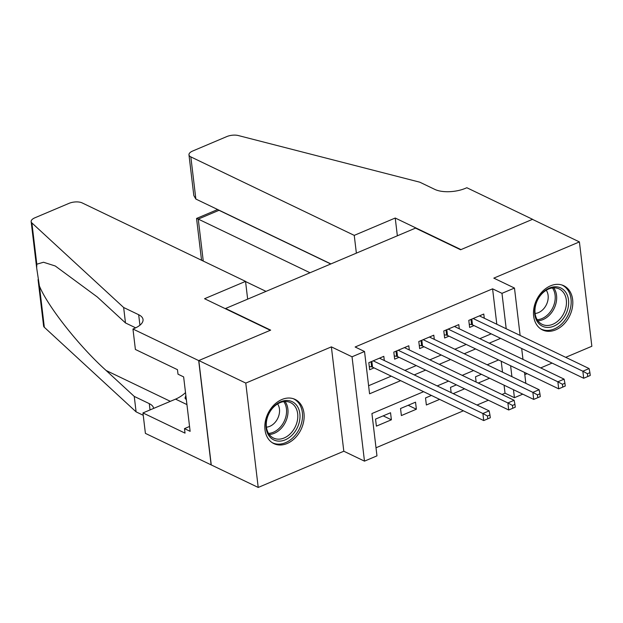 <?xml version="1.0" encoding="UTF-8"?>
<svg xmlns="http://www.w3.org/2000/svg" width="623" height="623" viewBox="0 0 623 623"><rect width="100%" height="100%" fill="white"/><g stroke="black" fill="none" stroke-linecap="round" stroke-linejoin="round"><path stroke-width="0.93" d="M287.11 443.514A24.523 18.371 115.7 0 0 303.689 421.358A24.523 18.371 115.7 0 0 295.107 399.413A24.523 18.371 115.7 0 0 281.861 399.522A24.523 18.371 115.7 0 0 265.281 421.678A24.523 18.371 115.7 0 0 273.871 443.623A24.523 18.371 115.7 0 0 287.11 443.514M555.763 329.832A24.523 18.371 115.7 0 0 572.342 307.676A24.523 18.371 115.7 0 0 563.76 285.723A24.523 18.371 115.7 0 0 550.514 285.832A24.523 18.371 115.7 0 0 533.934 307.996A24.523 18.371 115.7 0 0 542.524 329.941A24.523 18.371 115.7 0 0 555.763 329.832M423.601 391.688L371.923 413.555L376.97 455.857L364.478 461.145L352.034 356.792L364.525 351.504L369.571 393.806L400.644 380.661M132.956 329.014L198.69 360.592L270.296 330.291L204.554 298.721L245.54 281.378L82.127 202.896A9.431 4.05 -6.8 0 0 68.997 203.363L34.88 217.801A9.431 4.05 -6.8 0 0 31.15 221.624A9.431 4.05 -6.8 0 0 31.89 222.933L123.65 307.505L138.672 314.716A22.007 9.438 173.2 0 1 143.033 319.513A22.007 9.438 173.2 0 1 134.327 328.438L132.956 329.014L135.393 349.464L177.462 369.673L178.007 374.182L183.637 376.892L190.132 431.326L184.494 428.616L185.031 433.133L142.955 412.924L145.4 433.374L258.218 487.443L343.81 451.223L364.478 461.145M524.8 374.633L527.105 373.66M540.709 367.905L552.095 363.084M565.7 357.329L591.85 346.263L579.406 241.911L493.813 278.131L514.473 288.052L520.127 335.439M522.775 394.157L514.419 397.692L513.469 389.694M501.998 394.468L505.027 393.183L514.419 397.692M376.004 447.781L463.395 410.798M477 405.043L488.385 400.223M211.259 464.89L198.815 360.538L245.774 383.09L258.218 487.443M198.815 360.538L270.67 330.135L225.588 308.486L415.518 228.111L460.599 249.761L532.447 219.358L579.406 241.911M384.313 360.53L383.815 356.34L368.816 362.679L369.657 369.735L374.034 367.882M409.303 349.955L408.805 345.765L393.814 352.104L394.655 359.16L399.024 357.306M434.293 339.379L433.795 335.19L418.804 341.529L419.645 348.584L424.014 346.731M459.291 328.804L458.785 324.614L443.794 330.953L444.635 338.009L449.004 336.155M478.215 383.052L489.608 378.231M453.225 393.627L464.61 388.807M431.42 395.441L425.525 397.941L426.366 404.989L439.62 399.382M408.174 405.285L416.374 409.218L401.376 415.564L400.534 408.517L415.533 402.17L416.374 409.218M505.027 393.183L504.077 385.185M502.52 372.141L501.219 361.231M481.408 374.291L475.513 376.79L476.136 382.047M456.418 384.866L450.522 387.366L451.145 392.622M390.543 412.745L375.544 419.092L376.385 426.14L391.384 419.793L390.543 412.745M496.811 324.248L492.583 288.831L355.133 346.995L364.525 351.504M368.606 385.73L391.252 376.152M404.857 370.397L416.242 365.576M429.847 359.821L441.232 355.001M454.837 349.246L466.222 344.426M479.827 338.671L491.212 333.85M484.281 318.228L483.775 314.039L468.784 320.378L469.625 327.433L474.002 325.58M343.81 451.223L331.374 346.871L245.774 383.09M331.374 346.871L352.034 356.792M492.583 288.831L501.974 293.34L514.473 288.052M498.571 359.962L487.186 364.782M473.581 370.537L462.196 375.358M448.591 381.112L437.206 385.933M511.911 376.65L510.611 365.74M521.677 348.483L522.977 359.393M524.535 372.429L525.835 383.34M506.203 328.757L501.974 293.34M414.248 374.906L425.634 370.085M439.238 364.33L450.624 359.51M464.228 353.755L475.614 348.935M489.219 343.18L500.604 338.359M383.184 415.86L391.384 419.793M590.254 375.467L589.919 372.647L587.419 373.707L587.754 376.526L590.254 375.467L583.689 378.262L582.848 371.215L473.161 318.532M587.419 373.707L582.848 371.215L589.101 368.567L479.406 315.884M587.754 376.526L583.689 378.262L472.499 324.863A3.146 1.347 -6.8 0 0 471.611 324.599L469.244 324.209M589.919 372.647L589.101 368.567M541.239 294.196A21.221 15.894 -64.3 0 1 565.108 291.408A21.221 15.894 -64.3 0 1 562.039 320.027A21.221 15.894 -64.3 0 1 538.163 322.815A21.221 15.894 -64.3 0 1 541.239 294.196M560.326 318.626A19.656 14.718 115.7 0 0 559.205 288.947A19.656 14.718 115.7 0 0 541.068 294.702A19.656 14.718 115.7 0 0 542.189 324.373A19.656 14.718 115.7 0 0 560.326 318.626M535.102 313.462A13.994 10.482 115.7 0 0 543.84 308.595A13.994 10.482 115.7 0 0 546.254 290.24M540.678 328.874A24.367 18.246 115.7 0 0 541.091 329.076A24.367 18.246 115.7 0 0 563.581 321.943A24.367 18.246 115.7 0 0 562.187 285.147A24.367 18.246 115.7 0 0 561.767 284.952M272.586 407.878A21.221 15.894 -64.3 0 1 296.455 405.098A21.221 15.894 -64.3 0 1 293.386 433.717A21.221 15.894 -64.3 0 1 269.51 436.497A21.221 15.894 -64.3 0 1 272.586 407.878M291.673 432.307A19.656 14.718 115.7 0 0 290.552 402.629A19.656 14.718 115.7 0 0 272.415 408.384A19.656 14.718 115.7 0 0 273.536 438.062A19.656 14.718 115.7 0 0 291.673 432.307M266.449 427.144A13.994 10.482 115.7 0 0 275.187 422.277A13.994 10.482 115.7 0 0 277.601 403.922M272.025 442.556A24.367 18.246 115.7 0 0 272.43 442.766A24.367 18.246 115.7 0 0 294.928 435.625A24.367 18.246 115.7 0 0 293.534 398.829A24.367 18.246 115.7 0 0 293.114 398.634M185.856 395.473L185 398.113L186.37 399.818M186.238 398.712L185 398.113M356.372 253.14L354.246 235.377L190.84 156.895L195.863 199.056L330.914 263.918M195.863 199.056L193.823 195.552L188.971 154.839A9.431 4.05 -6.8 0 1 192.702 151.015L226.811 136.577A9.431 4.05 -6.8 0 1 238.375 135.557L419.793 182.189L434.815 189.4A22.007 9.438 -6.8 0 0 465.459 188.317L466.837 187.733L532.572 219.304L460.973 249.605L395.231 218.027L354.246 235.377M397.357 235.798L395.231 218.027M310.013 272.757L198.254 219.086L203.262 261.068M266.013 291.377L245.555 281.549M202.226 260.578A9.431 4.05 173.2 0 1 201.416 259.191L196.557 218.471L198.254 219.086L219 210.301L330.758 263.981M188.971 154.839A9.431 4.05 -6.8 0 0 190.84 156.895M217.256 209.328L218.977 210.161M123.65 307.505L125.488 322.948L97.352 297.015L55.268 265.998L43.501 262.244L36.812 264.199L36.679 268.015L39.413 286.027C47.815 306.571 79.308 346.45 106.112 370.483L134.249 396.415L149.279 403.634A22.007 9.438 173.2 0 1 153.632 408.408M134.249 396.415L136.094 411.858L143.243 415.292M135.666 327.83L125.488 322.948M39.413 286.027L44.334 327.293L136.094 411.858M198.69 360.592L211.135 464.945M245.54 281.378L247.658 299.149M185.514 392.646A35.371 26.493 -64.3 0 1 175.569 399.125L142.955 412.924M44.334 327.293A9.431 4.05 173.2 0 1 43.594 325.977L38.058 279.579M189.548 426.475L184.494 428.616M565.263 386.042L564.929 383.223L562.429 384.282L562.764 387.101L565.263 386.042L558.699 388.838L557.858 381.79L448.163 329.108M562.429 384.282L557.858 381.79L564.103 379.142L454.416 326.46M562.764 387.101L558.699 388.838L447.501 335.439A3.146 1.347 -6.8 0 0 446.621 335.174L444.246 334.785M564.929 383.223L564.103 379.142M540.273 396.617L539.939 393.798L537.439 394.857L537.774 397.676L540.273 396.617L533.709 399.413L532.867 392.365L423.173 339.683M537.439 394.857L532.867 392.365L539.113 389.718L429.426 337.035M537.774 397.676L533.709 399.413L422.511 346.014A3.146 1.347 -6.8 0 0 421.631 345.749L419.256 345.36M539.939 393.798L539.113 389.718M515.283 407.193L514.941 404.374L512.449 405.433L512.784 408.252L515.283 407.193L508.718 409.989L507.877 402.941L398.183 350.258M512.449 405.433L507.877 402.941L514.123 400.293L404.428 347.611M512.784 408.252L508.718 409.989L397.521 356.582A3.146 1.347 -6.8 0 0 396.641 356.325L394.266 355.935M514.941 404.374L514.123 400.293M490.285 417.768L489.951 414.949L487.451 416.008L487.793 418.827L490.285 417.768L483.728 420.564L482.887 413.516L373.193 360.834M487.451 416.008L482.887 413.516L489.133 410.869L379.438 358.186M487.793 418.827L483.728 420.564L372.531 367.157A3.146 1.347 -6.8 0 0 371.651 366.9L369.275 366.511M489.951 414.949L489.133 410.869M471.806 319.101L472.499 324.863M470.996 319.443L471.611 324.599M553.715 287.842A19.656 14.718 -64.3 0 1 550.545 313.922A19.656 14.718 -64.3 0 1 537.898 320.775M537.19 319.708A19.009 14.236 115.7 0 0 549.299 313.081A19.009 14.236 115.7 0 0 552.437 287.958M285.061 401.531A19.656 14.718 -64.3 0 1 281.892 427.604A19.656 14.718 -64.3 0 1 269.245 434.465M268.529 433.39A19.009 14.236 115.7 0 0 280.646 426.771A19.009 14.236 115.7 0 0 283.776 401.64M149.279 403.634L150.026 409.934M139.926 325.206L138.672 314.716M31.89 222.933L36.812 264.199M106.112 370.483L170.352 401.337M186.939 404.584L175.569 399.125M446.816 329.676L447.501 335.439M446.006 330.019L446.621 335.174M421.826 340.251L422.511 346.014M421.016 340.594L421.631 345.749M396.835 350.827L397.521 356.582M396.026 351.17L396.641 356.325M371.845 361.402L372.531 367.157M371.035 361.745L371.651 366.9M217.318 209.663L196.58 218.439M31.15 221.624L36.679 268.015"/></g></svg>
